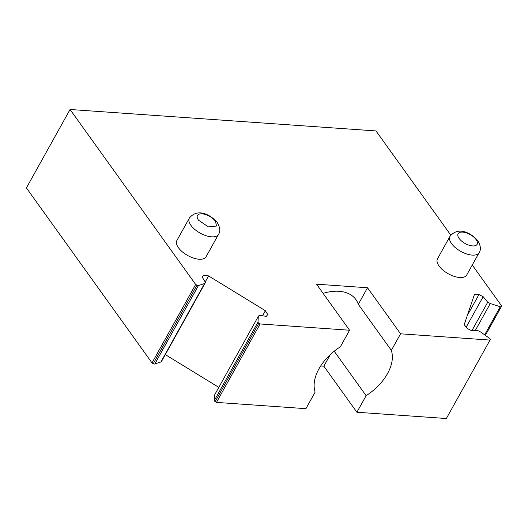 <?xml version="1.0" encoding="UTF-8"?>
<svg xmlns="http://www.w3.org/2000/svg" width="528" height="528" viewBox="0 0 528 528"><rect width="100%" height="100%" fill="white"/><g stroke="black" fill="none" stroke-linecap="round" stroke-linejoin="round"><path stroke-width="0.79" d="M472.256 265.03L501.6 305.91L501.369 306.583A1.452 0.68 -150.9 0 1 501.349 306.643A1.452 0.68 -150.9 0 1 500.267 306.755L490.288 303.541L487.7 302.234L483.153 296.677L478.949 294.558L474.408 294.565L464.198 324.661L467.405 328.588L471.61 330.706L478.051 330.7L480.632 332.006L489.555 338.329A1.452 0.68 -150.9 0 1 490.083 338.831A1.452 0.68 -150.9 0 1 490.241 339.405L490.01 340.078L400.567 333.808L367.514 287.76L316.523 284.189L349.576 330.231L260.132 323.961L258.859 323.182A1.452 0.68 -150.9 0 1 258.172 322.568A1.452 0.68 -150.9 0 1 257.994 322.093L258.298 316.417L259.182 315.355L266.317 316.312L267.755 314.582L265.379 310.721L208.58 275.92L203.544 275.246L202.105 276.969L205.471 282.447L161.812 360.881L160.928 361.944L154.757 364.03A1.452 0.68 -150.9 0 1 153.278 363.673L152.005 362.894L26.4 187.922L70.059 109.487L375.995 130.937L450.8 235.138M205.471 282.447L204.587 283.51L198.416 285.589A1.452 0.68 -150.9 0 1 196.931 285.239L195.657 284.46L70.059 109.487M218.539 234.359L206.065 256.766A16.705 7.847 -150.9 0 1 193.519 258.08A16.705 7.847 -150.9 0 1 178.444 247.731A16.705 7.847 -150.9 0 1 176.873 240.517L189.347 218.11A16.705 7.847 29.1 0 0 190.912 225.317A16.705 7.847 29.1 0 0 205.993 235.673A16.705 7.847 29.1 0 0 218.539 234.359C220.546 231.376 220.103 227.429 217.213 222.512C211.319 215.371 197.947 207.359 189.347 218.11M479.16 252.635L466.686 275.042A16.705 7.847 -150.9 0 1 454.139 276.355A16.705 7.847 -150.9 0 1 439.058 266.006A16.705 7.847 -150.9 0 1 437.494 258.793L449.968 236.386A16.705 7.847 29.1 0 0 451.532 243.593A16.705 7.847 29.1 0 0 466.613 253.948A16.705 7.847 29.1 0 0 479.16 252.635C481.16 249.652 480.718 245.705 477.827 240.788C471.94 233.647 458.561 225.634 449.968 236.386M490.01 340.078L446.351 418.513L356.908 412.243L323.855 366.201L320.687 365.977M349.576 330.231L340.362 346.797A43.943 27.476 -35.7 0 0 318.965 368.834A43.943 27.476 -35.7 0 0 315.137 392.106L305.923 408.665L216.48 402.395L215.2 401.617A1.452 0.68 -150.9 0 1 214.513 401.003A1.452 0.68 -150.9 0 1 214.335 400.528L214.639 394.852L258.298 316.417M218.803 387.367L165.31 354.598M152.005 362.894L195.657 284.46M160.928 361.944L204.587 283.51M202.356 277.378L203.544 275.246M205.201 281.998L208.58 275.92M262.548 315.803L265.379 310.721M216.48 402.395L260.132 323.961M323.11 293.363A43.943 27.476 -35.7 0 1 355.885 299.567A43.943 27.476 -35.7 0 1 358.294 304.326L367.514 287.76M358.294 304.326L391.347 350.368L400.567 333.808M356.908 412.243L366.128 395.683C375.487 389.605 382.615 382.259 387.519 373.639C392.212 365.013 393.492 357.258 391.347 350.368M467.32 315.454L478.949 294.558M466.211 327.122L483.153 296.677M471.854 330.706L487.7 302.234M475.174 330.706L490.288 303.541M334.204 351.212L366.128 395.683M323.855 366.201L330.33 354.565M215.497 221.338L216.52 226.043L208.336 226.901L198.502 220.15A10.897 5.115 -150.9 0 1 197.479 215.444A10.897 5.115 -150.9 0 1 205.663 214.592A10.897 5.115 -150.9 0 1 215.497 221.338M476.117 239.613A10.897 5.115 -150.9 0 1 477.134 244.319A10.897 5.115 -150.9 0 1 468.956 245.177A10.897 5.115 -150.9 0 1 459.116 238.425A10.897 5.115 -150.9 0 1 458.099 233.719A10.897 5.115 -150.9 0 1 466.283 232.861A10.897 5.115 -150.9 0 1 476.117 239.613M153.278 363.673L196.931 285.239M198.416 285.589L154.757 364.03M214.335 400.528L257.994 322.093M258.859 323.182L215.2 401.617M484.638 334.844L500.267 306.755M501.316 306.689L485.357 335.353L501.349 306.643"/></g></svg>

